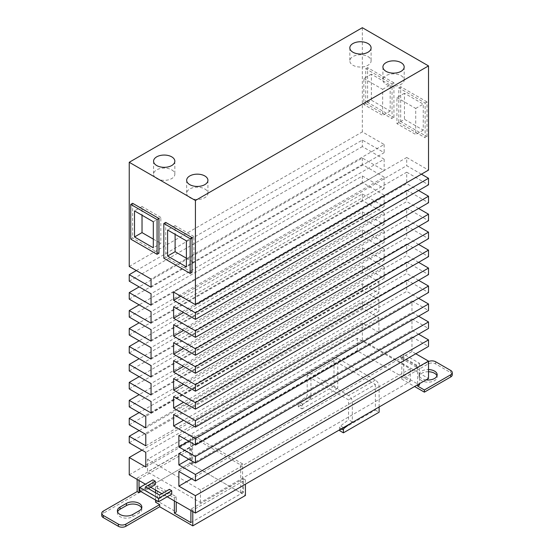 <?xml version="1.0" encoding="UTF-8"?>
<svg xmlns="http://www.w3.org/2000/svg" width="554" height="554" viewBox="0 0 554 554"><rect width="100%" height="100%" fill="white"/><g stroke="black" fill="none" stroke-linecap="round" stroke-linejoin="round"><path stroke-width="0.42" stroke-dasharray="2.77 2.08" d="M428.512 371.748A9.037 5.221 0 0 0 419.101 376.962A9.037 5.221 0 0 0 421.746 380.653A9.037 5.221 0 0 0 431.601 381.782A9.037 5.221 0 0 0 437.175 376.962A9.037 5.221 0 0 0 436.981 375.875M426.102 379.871A9.037 5.221 180 0 1 421.746 378.479A9.037 5.221 180 0 1 419.101 374.788A9.037 5.221 180 0 1 428.512 369.573M204.814 188.976A10.637 6.142 180 0 1 207.93 193.318A10.637 6.142 180 0 1 201.365 198.99A10.637 6.142 180 0 1 189.773 197.66A10.637 6.142 180 0 1 186.663 193.318A10.637 6.142 180 0 1 193.228 187.647A10.637 6.142 180 0 1 204.814 188.976M171.726 169.877A10.637 6.142 180 0 1 174.842 174.219A10.637 6.142 180 0 1 168.278 179.891A10.637 6.142 180 0 1 156.692 178.561A10.637 6.142 180 0 1 153.576 174.219A10.637 6.142 180 0 1 160.141 168.548A10.637 6.142 180 0 1 171.726 169.877M401.068 75.669A10.637 6.142 180 0 1 404.185 80.011A10.637 6.142 180 0 1 397.62 85.683A10.637 6.142 180 0 1 386.034 84.353A10.637 6.142 180 0 1 382.918 80.011A10.637 6.142 180 0 1 389.483 74.34A10.637 6.142 180 0 1 401.068 75.669M367.988 56.57A10.637 6.142 180 0 1 371.097 60.912A10.637 6.142 180 0 1 364.532 66.584A10.637 6.142 180 0 1 352.946 65.254A10.637 6.142 180 0 1 349.83 60.912A10.637 6.142 180 0 1 356.395 55.241A10.637 6.142 180 0 1 367.988 56.57M339.637 429.793L339.637 427.778A1.593 0.921 -60 0 1 340.572 425.957L348.549 419.724L348.549 399.905L310.953 378.195L310.953 398.021L302.969 404.254A1.593 0.921 120 0 0 302.041 406.068L302.041 408.956L298.281 406.781L298.281 403.901A1.593 0.921 -60 0 1 299.208 402.079L307.193 395.847L307.193 376.027A5.318 3.068 60 0 1 308.294 373.59A5.318 3.068 60 0 1 310.953 373.853L348.549 395.563A5.318 3.068 60 0 1 352.309 402.072L352.309 421.899L349.449 424.129M186.393 240.858L193.914 236.516L193.914 262.561L186.393 266.903M193.914 236.516L175.112 225.665L175.112 234.342M186.393 258.219L193.914 262.561M153.306 221.752L160.826 217.417L160.826 243.462L153.306 247.804M160.826 217.417L142.025 206.559L142.025 215.243M153.306 239.12L160.826 243.462M352.309 421.899L348.549 419.724M310.953 398.021L307.193 395.847M379.116 407.003L379.116 386.595A5.318 3.068 -120 0 0 375.356 380.086L337.76 358.376A5.318 3.068 -120 0 0 335.101 358.113A5.318 3.068 -120 0 0 334 360.55L334 386.166L337.76 388.333L337.76 362.718L375.356 384.428L348.549 399.905M375.356 384.428L375.356 410.043L339.637 430.659M375.356 410.043L379.116 412.211M334 386.166L298.281 406.781M337.76 388.333L302.041 408.956M337.76 362.718L310.953 378.195M139.019 479.196L191.656 448.809L189.773 447.722L137.143 478.109L139.019 479.196L139.019 480.498M175.112 225.665L167.592 230.007M142.025 206.559L134.511 210.901M371.367 74.153L363.846 78.495L363.846 104.54L371.367 100.198L390.168 111.056L390.168 85.004L371.367 74.153L371.367 100.198M363.846 78.495L382.648 89.346L382.648 115.391L363.846 104.54M404.455 93.252L396.934 97.594L396.934 123.646L404.455 119.304L423.249 130.155L423.249 104.11L404.455 93.252L404.455 119.304M396.934 97.594L415.735 108.445L415.735 134.497L396.934 123.646M117.587 511.868A9.037 5.221 0 0 0 117.386 512.949A9.037 5.221 0 0 0 122.967 517.775A9.037 5.221 0 0 0 132.815 516.64L139.206 512.949A9.037 5.221 0 0 0 141.852 509.258A9.037 5.221 0 0 0 141.658 508.177M189.773 447.722L189.773 463.352L103.3 513.274A5.318 3.068 0 0 0 101.742 515.449M137.143 478.109L137.143 479.411M140.896 491.571L191.656 462.265L192.598 462.812L192.598 435.022L190.714 436.109L190.714 463.892L192.598 462.812M191.656 448.809L191.656 462.265M375.356 380.086L348.549 395.563M337.76 358.376L310.953 373.853M190.714 436.109L240.72 464.979L240.72 492.762L190.714 463.892M240.72 464.979L242.597 463.892L242.597 491.675L243.538 492.222L243.538 478.76L190.901 509.154L190.901 510.456M190.901 509.154L192.785 510.234L245.422 479.847L243.538 478.76M245.422 479.847L245.422 484.189M189.773 463.352L245.422 495.477M242.597 463.892L192.598 435.022M242.597 491.675L240.72 492.762M145.411 486.904L145.411 490.373L159.51 498.517L169.379 492.818L169.379 489.341M159.51 495.041L159.51 498.517M382.648 89.346L390.168 85.004M390.168 111.056L382.648 115.391M415.735 108.445L423.249 104.11M423.249 130.155L415.735 134.497M243.538 492.222L190.901 522.609M192.785 510.234L192.785 511.543M155.563 502.208L157.44 501.121L176.241 511.972M147.516 459.356L200.451 489.923L410.244 368.798L357.309 338.238L147.516 459.356L147.516 471.946L200.451 502.513L410.244 381.387L357.309 350.827L147.516 471.946M163.832 258.219L165.715 257.139L165.715 222.403M192.03 272.333L165.715 257.139M130.751 239.12L132.628 238.033L132.628 203.304M158.943 253.233L132.628 238.033M139.774 490.92L152.932 483.323L152.932 479.847M148.417 488.642L145.411 490.373M171.726 494.175L169.379 492.818M155.279 484.681L152.932 483.323M392.045 83.917L393.929 82.837L393.929 117.566L392.045 118.653L392.045 83.917L365.73 68.724L365.73 103.46L367.607 102.372L393.929 117.566M393.929 82.837L367.607 67.643L367.607 102.372M425.133 103.023L427.009 101.936L427.009 136.665L425.133 137.752L425.133 103.023L398.811 87.83L398.811 122.559L400.694 121.471L427.009 136.665M427.009 101.936L400.694 86.743L400.694 121.471M176.241 496.779L174.358 497.866L155.563 487.014L157.44 485.927L176.241 496.779L176.241 501.986M157.44 485.927L157.44 501.121M174.358 497.866L174.358 500.906M155.563 487.014L155.563 490.048M155.563 492.762L155.563 500.033M410.244 368.798L410.244 381.387M357.309 338.238L357.309 350.827M200.451 489.923L200.451 502.513M167.218 496.779L161.858 493.683M150.771 487.285L145.411 484.189M367.607 67.643L365.73 68.724M365.73 103.46L392.045 118.653M400.694 86.743L398.811 87.83M398.811 122.559L425.133 137.752M145.785 445.825L378.888 311.251L362.344 301.695L139.158 430.555M362.344 301.695L362.344 308.211L378.888 317.761L145.785 452.341M129.241 442.791L362.344 308.211M378.888 317.761L378.888 332.462L362.344 322.913L141.976 450.139M145.785 467.043L378.888 332.462M362.344 322.913L362.344 340.274L428.512 378.479M129.241 474.854L362.344 340.274M415.784 353.764L411.975 351.561L191.601 478.794M178.873 471.44L411.975 336.86L411.975 351.561M411.975 336.86L428.512 346.409M418.602 334.18L411.975 330.35L188.782 459.204M178.873 453.484L411.975 318.903L411.975 330.35M411.975 318.903L428.512 328.453M418.602 316.223L411.975 312.394L188.782 441.247M178.873 435.527L411.975 300.947L411.975 312.394M411.975 300.947L428.512 310.496M418.602 298.267L406.712 291.397L183.519 420.251M173.61 414.531L406.712 279.95L406.712 291.397M406.712 279.95L428.512 292.54M418.602 280.303L406.712 273.441L183.519 402.294M173.61 396.574L406.712 261.994L406.712 273.441M406.712 261.994L428.512 274.583M418.602 262.347L406.712 255.484L183.519 384.337M173.61 378.617L406.712 244.037L406.712 255.484M406.712 244.037L428.512 256.627M418.602 244.39L406.712 237.528L183.519 366.381M173.61 360.661L406.712 226.08L406.712 237.528M406.712 226.08L428.512 238.67M418.602 226.434L406.712 219.564L183.519 348.424M173.61 342.704L406.712 208.124L406.712 219.564M406.712 208.124L428.512 220.714M418.602 208.477L406.712 201.608L183.519 330.468M173.61 324.741L406.712 190.167L406.712 201.608M406.712 190.167L428.512 202.757M418.602 190.521L406.712 183.651L183.519 312.511M173.61 306.784L406.712 172.204L406.712 183.651M406.712 172.204L428.512 184.794M421.421 174.191L406.712 165.694L180.701 296.182M173.61 292.083L406.712 157.502L406.712 165.694M406.712 157.502L428.512 170.092M362.344 27.7L362.344 131.894L384.151 144.483L151.048 279.064M129.241 266.474L362.344 131.894M151.048 287.249L384.151 152.669L362.344 140.079L136.339 270.567M384.151 144.483L384.151 152.669M362.344 140.079L362.344 146.595L384.151 159.185L151.048 293.765M129.241 281.176L362.344 146.595M151.048 305.206L384.151 170.625L362.344 158.035L139.158 286.896M384.151 159.185L384.151 170.625M362.344 158.035L362.344 164.552L384.151 177.142L151.048 311.722M129.241 299.132L362.344 164.552M384.151 177.142L384.151 188.589L362.344 175.999L139.158 304.852M151.048 323.162L384.151 188.589M362.344 175.999L362.344 182.508L384.151 195.098L151.048 329.678M129.241 317.089L362.344 182.508M151.048 341.126L384.151 206.545L362.344 193.955L139.158 322.809M384.151 195.098L384.151 206.545M362.344 193.955L362.344 200.465L384.151 213.055L151.048 347.635M129.241 335.045L362.344 200.465M384.151 213.055L384.151 224.502L362.344 211.912L139.158 340.765M151.048 359.082L384.151 224.502M362.344 211.912L362.344 218.421L384.151 231.011L151.048 365.592M129.241 353.002L362.344 218.421M151.048 377.039L384.151 242.458L362.344 229.868L139.158 358.722M384.151 231.011L384.151 242.458M362.344 229.868L362.344 236.378L384.151 248.968L151.048 383.548M129.241 370.958L362.344 236.378M384.151 248.968L384.151 260.415L362.344 247.825L139.158 376.685M151.048 394.995L384.151 260.415M362.344 247.825L362.344 254.334L384.151 266.924L151.048 401.505M129.241 388.915L362.344 254.334M151.048 412.952L384.151 278.371L362.344 265.781L139.158 394.642M384.151 266.924L384.151 278.371M362.344 265.781L362.344 272.298L378.888 281.848L145.785 416.428M129.241 406.871L362.344 272.298M378.888 281.848L378.888 293.288L362.344 283.738L139.158 412.598M145.785 427.868L378.888 293.288M362.344 283.738L362.344 290.254L378.888 299.804L145.785 434.384M129.241 424.835L362.344 290.254M378.888 299.804L378.888 311.251M416.483 367.191L400.694 358.078L401.823 357.427L417.612 366.54L416.483 367.191L416.483 365.024L419.489 363.286L403.7 354.165L400.694 355.903L416.483 365.024M400.694 358.078L400.694 355.903M417.612 366.54L417.612 384.774M419.489 363.286L419.489 383.687M403.7 354.165L403.7 375.875L419.489 384.988M452.258 374.788A5.318 3.068 0 0 0 450.7 372.62L435.659 363.936A5.318 3.068 0 0 0 428.138 363.936L401.823 379.13L414.607 386.512M401.823 379.13L401.823 357.427M403.7 375.875L428.138 361.769A5.318 3.068 180 0 1 428.512 361.568M341.382 428.782L339.637 427.778M343.425 427.605L340.572 425.957M302.041 406.068L298.281 403.901M302.969 404.254L299.208 402.079M379.116 386.595L352.309 402.072M334 360.55L307.193 376.027M132.815 516.64L132.815 514.472M139.206 512.949L139.206 510.781M103.3 513.274L103.3 511.107M450.7 372.62L450.7 370.446M435.659 363.936L435.659 361.769M428.138 363.936L428.138 361.769M419.101 374.788L419.101 376.962M207.93 180.292L207.93 193.318M174.842 161.193L174.842 174.219M404.185 66.986L404.185 80.011M371.097 47.886L371.097 60.912M141.852 509.258L141.852 507.09M117.386 512.949L117.386 510.781M335.101 358.113L308.294 373.59M349.83 47.886L349.83 60.912M382.918 66.986L382.918 80.011M153.576 161.193L153.576 174.219M186.663 180.292L186.663 193.318M437.175 374.788L437.175 376.962"/><path stroke-width="0.83" d="M436.981 375.875A9.037 5.221 0 0 0 434.53 373.271A9.037 5.221 0 0 0 428.512 371.748M428.512 369.573A9.037 5.221 180 0 1 434.53 371.097A9.037 5.221 180 0 1 437.175 374.788A9.037 5.221 180 0 1 426.102 379.871M204.814 175.957A10.637 6.142 180 0 1 207.93 180.292A10.637 6.142 180 0 1 201.365 185.971A10.637 6.142 180 0 1 189.773 184.634A10.637 6.142 180 0 1 186.663 180.292A10.637 6.142 180 0 1 193.228 174.621A10.637 6.142 180 0 1 204.814 175.957M171.726 156.851A10.637 6.142 180 0 1 174.842 161.193A10.637 6.142 180 0 1 168.278 166.865A10.637 6.142 180 0 1 156.692 165.535A10.637 6.142 180 0 1 153.576 161.193A10.637 6.142 180 0 1 160.141 155.522A10.637 6.142 180 0 1 171.726 156.851M401.068 62.65A10.637 6.142 180 0 1 404.185 66.986A10.637 6.142 180 0 1 397.62 72.664A10.637 6.142 180 0 1 386.034 71.328A10.637 6.142 180 0 1 382.918 66.986A10.637 6.142 180 0 1 389.483 61.314A10.637 6.142 180 0 1 401.068 62.65M367.988 43.544A10.637 6.142 180 0 1 371.097 47.886A10.637 6.142 180 0 1 364.532 53.558A10.637 6.142 180 0 1 352.946 52.228A10.637 6.142 180 0 1 349.83 47.886A10.637 6.142 180 0 1 356.395 42.215A10.637 6.142 180 0 1 367.988 43.544M349.449 424.129L344.325 428.124A1.593 0.921 120 0 0 343.397 429.946L343.397 432.833L339.637 430.659L339.637 429.793M175.112 234.342L175.112 251.71L186.393 258.219M142.025 215.243L142.025 232.611L153.306 239.12M379.116 407.003L379.116 412.211L343.397 432.833M186.393 240.858L186.393 266.903L167.592 256.052L167.592 230.007L186.393 240.858M167.592 256.052L175.112 251.71M153.306 221.752L153.306 247.804L134.511 236.953L134.511 210.901L153.306 221.752M134.511 236.953L142.025 232.611M139.206 510.781L132.815 514.472A9.037 5.221 180 0 1 122.967 515.601A9.037 5.221 180 0 1 117.386 510.781A9.037 5.221 180 0 1 120.031 507.09L126.423 503.399A9.037 5.221 180 0 1 136.277 502.27A9.037 5.221 180 0 1 141.852 507.09A9.037 5.221 180 0 1 139.206 510.781M141.658 508.177A9.037 5.221 0 0 0 135.384 504.258A9.037 5.221 0 0 0 126.423 505.573L120.031 509.258A9.037 5.221 0 0 0 117.587 511.868M192.785 511.543L192.785 525.864L159.697 506.765L159.697 504.597L125.862 524.132A5.318 3.068 180 0 1 118.341 524.132L103.3 515.449A5.318 3.068 180 0 1 101.742 513.274A5.318 3.068 180 0 1 103.3 511.107L137.143 491.571L139.019 492.658L139.019 480.498M101.742 513.274L101.742 515.449A5.318 3.068 0 0 0 103.3 517.616L118.341 526.3A5.318 3.068 0 0 0 125.862 526.3L159.697 506.765M137.143 479.411L137.143 491.571M139.019 492.658L140.896 491.571M245.422 484.189L245.422 495.477L192.785 525.864M192.03 237.604L165.715 222.403L163.832 223.491L163.832 258.219L190.154 273.42L190.154 238.684L192.03 237.604L192.03 272.333L190.154 273.42M163.832 223.491L190.154 238.684M158.943 218.498L132.628 203.304L130.751 204.391L130.751 239.12L157.066 254.314L157.066 219.585L158.943 218.498L158.943 253.233L157.066 254.314M130.751 204.391L157.066 219.585M171.726 490.699L169.379 489.341L159.51 495.041L145.411 486.904L155.279 481.204L152.932 479.847L139.774 487.444L139.774 490.92L158.569 501.772L158.569 498.295L171.726 490.699L171.726 494.175L158.569 501.772M139.774 487.444L158.569 498.295M190.901 510.456L190.901 522.609L174.358 513.059L176.241 511.972L176.241 501.986M159.697 504.597L155.563 502.208L155.563 500.033M155.279 481.204L155.279 484.681L148.417 488.642M174.358 500.906L174.358 513.059M155.563 490.048L155.563 492.762M195.417 200.486L428.512 65.905L362.344 27.7L129.241 162.28L195.417 200.486L195.417 304.672L173.61 292.083L173.61 300.275L195.417 312.865L195.417 319.374L173.61 306.784L173.61 318.231L195.417 330.821L195.417 337.331L173.61 324.741L173.61 336.188L195.417 348.778L195.417 355.294L173.61 342.704L173.61 354.144L195.417 366.734L195.417 373.251L173.61 360.661L173.61 372.101L195.417 384.691L195.417 391.207L173.61 378.617L173.61 390.064L195.417 402.654L195.417 409.164L173.61 396.574L173.61 408.021L195.417 420.611L195.417 427.12L173.61 414.531L173.61 425.978L195.417 438.567L195.417 445.077L178.873 435.527L178.873 446.974L195.417 456.524L195.417 463.033L178.873 453.484L178.873 464.931L195.417 474.48L195.417 480.99L178.873 471.44L178.873 486.142L195.417 495.691L195.417 513.059L167.218 496.779M129.241 162.28L129.241 266.474L151.048 279.064L151.048 287.249L129.241 274.659L129.241 281.176L151.048 293.765L151.048 305.206L129.241 292.616L129.241 299.132L151.048 311.722L151.048 323.162L129.241 310.572L129.241 317.089L151.048 329.678L151.048 341.126L129.241 328.536L129.241 335.045L151.048 347.635L151.048 359.082L129.241 346.492L129.241 353.002L151.048 365.592L151.048 377.039L129.241 364.449L129.241 370.958L151.048 383.548L151.048 394.995L129.241 382.405L129.241 388.915L151.048 401.505L151.048 412.952L129.241 400.362L129.241 406.871L145.785 416.428L145.785 427.868L129.241 418.318L129.241 424.835L145.785 434.384L145.785 445.825L129.241 436.275L129.241 442.791L145.785 452.341L145.785 467.043L129.241 457.493L129.241 474.854L145.411 484.189M161.858 493.683L150.771 487.285M139.158 430.555L129.241 436.275M141.976 450.139L129.241 457.493M195.417 495.691L428.512 361.111L428.512 378.479L195.417 513.059M191.601 478.794L178.873 486.142M428.512 361.111L415.784 353.764M195.417 474.48L428.512 339.9L428.512 346.409L195.417 480.99M188.782 459.204L178.873 464.931M428.512 339.9L418.602 334.18M195.417 456.524L428.512 321.943L428.512 328.453L195.417 463.033M188.782 441.247L178.873 446.974M428.512 321.943L418.602 316.223M195.417 438.567L428.512 303.987L428.512 310.496L195.417 445.077M183.519 420.251L173.61 425.978M428.512 303.987L418.602 298.267M195.417 420.611L428.512 286.03L428.512 292.54L195.417 427.12M183.519 402.294L173.61 408.021M428.512 286.03L418.602 280.303M195.417 402.654L428.512 268.074L428.512 274.583L195.417 409.164M183.519 384.337L173.61 390.064M428.512 268.074L418.602 262.347M195.417 384.691L428.512 250.117L428.512 256.627L195.417 391.207M183.519 366.381L173.61 372.101M428.512 250.117L418.602 244.39M195.417 366.734L428.512 232.154L428.512 238.67L195.417 373.251M183.519 348.424L173.61 354.144M428.512 232.154L418.602 226.434M195.417 348.778L428.512 214.197L428.512 220.714L195.417 355.294M183.519 330.468L173.61 336.188M428.512 214.197L418.602 208.477M195.417 330.821L428.512 196.241L428.512 202.757L195.417 337.331M183.519 312.511L173.61 318.231M428.512 196.241L418.602 190.521M195.417 312.865L428.512 178.284L428.512 184.794L195.417 319.374M180.701 296.182L173.61 300.275M428.512 178.284L421.421 174.191M428.512 65.905L428.512 170.092L195.417 304.672M136.339 270.567L129.241 274.659M139.158 286.896L129.241 292.616M139.158 304.852L129.241 310.572M139.158 322.809L129.241 328.536M139.158 340.765L129.241 346.492M139.158 358.722L129.241 364.449M139.158 376.685L129.241 382.405M139.158 394.642L129.241 400.362M139.158 412.598L129.241 418.318M417.612 384.774L417.612 386.076L419.489 384.988L419.489 383.687M414.607 386.512L424.378 392.156L424.378 389.981L417.612 386.076M428.512 361.568A5.318 3.068 180 0 1 435.659 361.769L450.7 370.446A5.318 3.068 180 0 1 452.258 372.62A5.318 3.068 180 0 1 450.7 374.788L424.378 389.981M424.378 392.156L450.7 376.962A5.318 3.068 0 0 0 452.258 374.788L452.258 372.62M343.397 429.946L341.382 428.782M344.325 428.124L343.425 427.605M126.423 505.573L126.423 503.399M120.031 509.258L120.031 507.09M118.341 526.3L118.341 524.132M125.862 526.3L125.862 524.132M103.3 517.616L103.3 515.449M450.7 376.962L450.7 374.788"/></g></svg>
